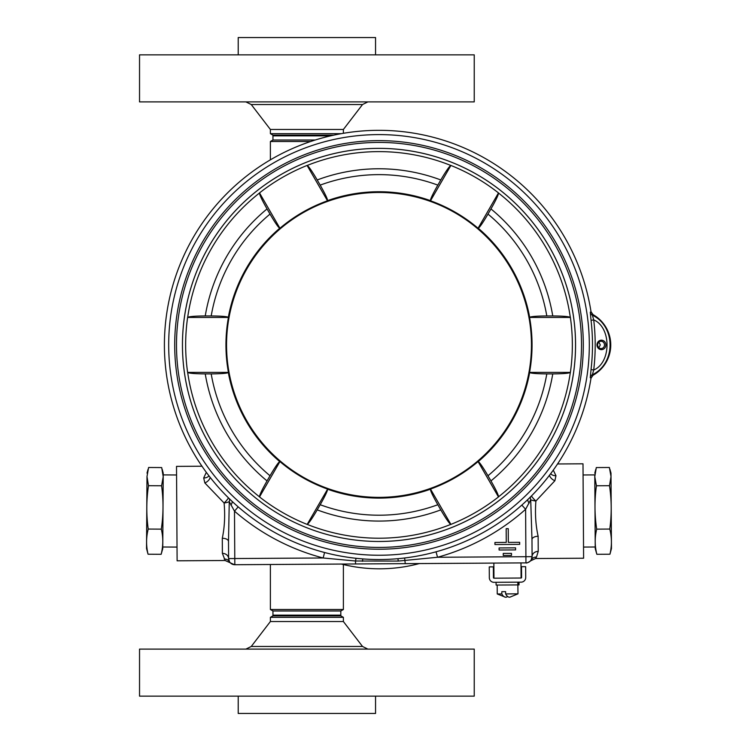 <?xml version="1.0" encoding="UTF-8"?>
<svg xmlns="http://www.w3.org/2000/svg" width="751" height="751" viewBox="0 0 751 751"><rect width="100%" height="100%" fill="white"/><g stroke="black" fill="none" stroke-linecap="round" stroke-linejoin="round"><path stroke-width="1.13" d="M272.951 610.985L340.813 610.985L340.813 615.717L272.951 615.717L272.951 610.985L270.388 609.502L343.385 609.502L343.385 564.545M310.642 141.498L270.388 141.498L270.388 159.841M270.388 609.502L270.388 564.499M340.813 610.985L343.385 609.502M315.232 140.015L272.951 140.015L270.388 141.498M333.115 135.283L272.951 135.283L272.951 140.015M375.556 696.149L375.556 713.45L238.217 713.45L238.217 696.149M474.238 649.108L139.536 649.108L139.536 696.149L474.238 696.149L474.238 649.108M340.813 615.848L272.951 615.848L272.951 615.144L340.813 615.144L340.813 615.848L343.385 617.331L343.385 621.528L270.388 621.528L251.256 646.461L245.896 649.108M343.385 617.331L270.388 617.331L270.388 621.528M238.217 54.851L238.217 37.55L375.556 37.55L375.556 54.851M188.548 101.892L474.238 101.892L474.238 54.851L139.536 54.851L139.536 101.892L188.548 101.892M330.59 135.856L272.951 135.856L272.951 135.152L270.388 133.669L270.388 129.472L343.385 129.472L362.517 104.539L367.877 101.892M270.388 133.669L341.254 133.669M272.951 135.152L333.735 135.152M598.847 342.118L600.284 344.925L598.847 347.722M379.002 549.225A204.3 204.3 0 0 0 583.302 344.925A204.3 204.3 0 0 0 379.002 140.625A204.3 204.3 0 0 1 583.302 344.925A204.3 204.3 0 0 1 379.002 549.216A204.3 204.3 0 0 1 174.701 344.925A204.3 204.3 0 0 1 379.002 140.625A204.3 204.3 0 0 0 174.701 344.925A204.3 204.3 0 0 0 379.002 549.225M379.002 134.598A210.318 210.318 0 0 1 589.319 344.925A210.318 210.318 0 0 1 379.002 555.242A210.318 210.318 0 0 1 168.684 344.925A210.318 210.318 0 0 1 379.002 134.598M379.002 541.48A196.555 196.555 0 0 0 575.557 344.925A196.555 196.555 0 0 0 379.002 148.36A196.555 196.555 0 0 0 182.446 344.925A196.555 196.555 0 0 0 379.002 541.48A196.537 196.537 0 0 1 182.465 344.925A196.537 196.537 0 0 1 379.002 148.379A196.537 196.537 0 0 1 575.538 344.925A196.537 196.537 0 0 1 379.002 541.462M379.002 142.418A202.507 202.507 0 0 1 581.509 344.925A202.507 202.507 0 0 1 379.002 547.423A202.507 202.507 0 0 1 176.494 344.925A202.507 202.507 0 0 1 379.002 142.418M437.814 504.728A170.289 170.289 0 0 1 320.189 504.728C325.192 495.876 327.652 490.703 327.567 489.211L307.197 524.386C308.745 523.447 312.078 518.612 317.213 509.882A176.156 176.156 0 0 0 440.79 509.882L437.814 504.728C432.801 495.876 430.342 490.703 430.436 489.211L430.492 489.051A153.054 153.054 0 0 0 478.068 461.583L498.476 496.927A193.345 193.345 0 0 1 450.9 524.395L430.492 489.051M605.879 344.925A4.741 4.45 -90 0 1 601.429 349.656A4.741 4.45 -90 0 1 596.97 344.925A4.741 4.45 -90 0 1 601.429 340.184A4.741 4.45 -90 0 1 605.879 344.925M597.618 344.925A3.661 3.436 90 0 0 601.053 348.577A3.661 3.436 90 0 0 604.489 344.925A3.661 3.436 90 0 0 601.053 341.264A3.661 3.436 90 0 0 597.618 344.925M307.093 524.395A193.345 193.345 0 0 1 259.517 496.927L279.926 461.583A153.054 153.054 0 0 0 327.502 489.051M228.435 372.393L187.619 372.393A193.345 193.345 0 0 1 187.619 317.448L228.435 317.448A153.054 153.054 0 0 0 228.435 372.393L228.323 372.524C227.074 373.341 221.367 373.801 211.2 373.895L205.248 373.895A176.156 176.156 0 0 0 267.037 480.912C262.033 489.718 259.517 495.022 259.48 496.833L259.517 496.927M187.619 372.393L187.675 372.468C189.261 373.341 195.119 373.82 205.248 373.895M279.926 228.257L259.517 192.913A193.345 193.345 0 0 1 307.093 165.445L327.502 200.789A153.054 153.054 0 0 0 279.926 228.257L279.757 228.229C278.424 227.562 275.176 222.85 270.013 214.082L267.037 208.928A176.156 176.156 0 0 0 205.248 315.946C195.119 316.021 189.271 316.5 187.675 317.373L187.619 317.448M259.517 192.913L259.48 193.007C259.517 194.809 262.033 200.123 267.037 208.928M430.492 200.789L450.9 165.445A193.345 193.345 0 0 1 498.476 192.913L478.068 228.257A153.054 153.054 0 0 0 430.492 200.789L430.436 200.63C430.342 199.137 432.801 193.965 437.814 185.112L440.79 179.958A176.156 176.156 0 0 0 317.213 179.958C312.087 171.228 308.745 166.393 307.197 165.455L307.093 165.445M379.002 497.369A152.453 152.453 0 0 1 226.549 344.925A152.453 152.453 0 0 1 379.002 192.472A152.453 152.453 0 0 1 531.455 344.925A152.453 152.453 0 0 1 379.002 497.369M279.926 461.583L279.757 461.612C278.424 462.278 275.166 466.991 270.013 475.758A170.289 170.289 0 0 1 211.2 373.895M228.435 317.448L228.323 317.326C227.074 316.5 221.367 316.04 211.2 315.946A170.289 170.289 0 0 1 270.013 214.082M327.502 200.789L327.567 200.63C327.652 199.137 325.192 193.965 320.189 185.112A170.289 170.289 0 0 1 437.814 185.112M591.009 311.703L593.055 314.65L592.37 315.167A4.121 4.112 55 0 1 590.295 312.2L591.009 311.703A214.598 214.598 0 0 0 379.002 130.327A214.598 214.598 0 0 0 164.403 344.925A214.598 214.598 0 0 0 379.002 559.523A214.598 214.598 0 0 0 590.999 378.204L590.277 377.706A4.121 4.112 125 0 1 592.361 374.74L593.046 375.256L590.999 378.204M591.037 369.548C592.971 353.148 592.971 336.758 591.046 320.358L593.722 319.888L592.37 315.167C615.961 326.516 615.951 363.39 592.361 374.74L593.712 370.018C611.455 362.602 611.464 327.314 593.722 319.888C595.693 336.598 595.684 353.308 593.712 370.018L591.037 369.548L590.277 377.706M590.295 312.2L591.046 320.358M529.568 317.448L570.385 317.448A193.345 193.345 0 0 1 570.385 372.393L529.568 372.393A153.054 153.054 0 0 0 529.568 317.448L529.671 317.326C530.919 316.5 536.627 316.04 546.803 315.946L552.755 315.946A176.156 176.156 0 0 0 490.966 208.928L487.99 214.082C482.827 222.85 479.579 227.562 478.237 228.229L478.068 228.257M317.213 179.958L320.189 185.112M320.189 504.728L317.213 509.882M267.037 480.912L270.013 475.758M205.248 315.946L211.2 315.946M478.068 461.583L478.237 461.612C479.579 462.278 482.827 466.991 487.99 475.758L490.966 480.912A176.156 176.156 0 0 0 552.755 373.895L546.803 373.895C536.636 373.801 530.929 373.341 529.671 372.524L529.568 372.393M552.755 373.895C562.875 373.82 568.732 373.341 570.319 372.468L570.385 372.393M570.385 317.448L570.319 317.373C568.742 316.5 562.884 316.03 552.755 315.946M440.79 509.882C445.916 518.612 449.248 523.447 450.807 524.386L450.9 524.395M498.476 496.927L498.514 496.833C498.486 495.031 495.97 489.718 490.966 480.912M450.9 165.445L450.807 165.455C449.258 166.393 445.916 171.228 440.79 179.958M490.966 208.928C495.96 200.123 498.476 194.819 498.514 193.007L498.476 192.913M593.055 314.65A34.781 34.781 0 0 1 593.046 375.256M553.271 470.145L555.975 475.721L554.876 480.743L535.885 501.048C534.937 513.656 535.688 525.4 538.138 536.261A6.177 3.267 -0.4 0 0 531.98 539.565L532.083 556.669A6.177 6.177 179.6 0 1 525.944 562.884L355.523 563.963L355.505 561.006L323.146 557.984L324.582 552.501M252.111 564.621L234.828 564.724A6.177 6.177 -0.4 0 0 234.819 564.724L252.111 564.621M238.208 506.878L234.49 511.149L234.781 558.547L323.146 557.984A220.268 220.268 179.6 0 1 234.49 511.149L229.262 501.64A6.177 1.333 -8.7 0 1 224.108 503.02A6.177 0.967 135.1 0 0 228.435 497.838M228.52 544.522L228.604 558.584L229.524 561.786A6.177 6.177 -0.4 0 0 229.524 561.795L228.604 558.584L228.501 541.49L229.262 501.64A6.177 4.403 137.7 0 0 229.365 498.748M531.98 539.565L530.713 499.734L525.606 509.309L521.832 505.085M538.138 536.261L538.232 551.384A6.177 5.248 -0.4 0 0 532.083 556.669L531.21 559.87A6.177 6.177 179.6 0 1 531.201 559.889L532.083 556.669A6.177 6.177 179.6 0 1 531.21 559.87L531.21 559.87A6.177 6.177 179.7 0 1 525.944 562.884L520.987 562.921L525.944 562.884L525.606 509.309A220.268 220.268 179.6 0 1 437.551 557.261L398.274 561.072L355.505 561.006L356.058 558.293M201.972 466.221L176.513 466.38L177.114 560.8L225.14 560.499L222.39 553.374L222.296 538.26C224.605 527.362 225.206 515.618 224.108 503.02L204.854 482.959L203.69 477.955L206.328 472.341M557.552 463.968L583.001 463.808L583.602 558.228L535.576 558.528L536.477 557.054A6.177 5.924 30.9 0 0 531.21 559.87L531.971 557.899M494.937 542.475L506.268 542.41L506.174 528.676L508.239 528.657L508.324 542.391L519.654 542.325L519.664 544.381L494.947 544.541L494.937 542.475M538.232 551.384L536.477 557.054M535.576 558.528L530.91 560.706C527.953 562.649 526.367 563.372 526.132 562.884L520.987 562.921L521.081 578.026L493.961 578.195A0.516 0.516 179.6 0 1 493.435 577.688L493.369 566.864L489.248 566.892L489.323 577.707A4.637 4.637 179.6 0 0 493.98 582.316L521.11 582.147A4.637 4.637 179.6 0 0 525.719 577.481L525.644 566.667L521.523 566.686L521.598 577.51A0.516 0.516 179.6 0 1 521.081 578.026L493.961 578.195L493.858 563.09L405.24 563.654L404.639 557.984M224.22 559.035A6.177 5.924 -31.6 0 1 229.524 561.786L229.524 561.786A6.177 6.177 -0.4 0 0 234.828 564.724L355.523 563.963L234.537 564.733L225.14 560.499M228.604 558.584A6.177 6.177 -0.4 0 0 234.828 564.724L234.781 558.547L228.604 558.584A6.177 5.248 -0.4 0 0 222.39 553.374M228.501 541.49A6.177 3.267 -0.4 0 0 222.296 538.26M531.483 495.923A6.177 0.967 -135.9 0 0 535.885 501.048A6.177 1.333 8 0 1 530.713 499.734A6.177 4.403 -138.4 0 1 530.563 496.843M503.254 555.477L503.245 553.412L511.487 553.365L511.497 555.421L503.254 555.477M499.105 550.004L499.086 547.948L515.571 547.845L515.58 549.901L499.105 550.004M529.098 503.198A6.177 2.713 44.4 0 1 527.869 499.49M549.479 475.261A6.177 3.511 -145.2 0 0 554.876 480.743M532.083 556.669L437.551 557.261L436.04 551.797M550.671 473.684A6.177 4.637 175.1 0 0 555.975 475.721M398.274 561.072L397.917 558.688M362.461 561.297L362.789 558.904M230.923 505.085A6.177 2.713 134.9 0 0 232.097 501.358M204.854 482.959A6.177 3.511 144.5 0 0 210.177 477.411M203.69 477.955A6.177 4.637 -175.8 0 0 208.966 475.852M519.016 582.156L519.035 584.907L517.824 584.916L496.092 585.048L496.082 582.307M507.638 596.482A17.254 6.609 -90.4 0 1 505.414 597.205L497.246 593.966L501.828 593.938L501.809 591.675L505.62 591.647L505.63 593.919L517.993 593.834L517.805 582.166M518.425 582.166L518.443 584.907M505.63 593.919A17.254 6.609 89.6 0 0 509.873 597.176L517.993 593.834M505.414 597.205A17.254 6.609 -90.4 0 1 501.828 593.938M501.809 591.675L505.62 591.647M419.358 563.56A154.509 154.509 89.6 0 1 341.405 564.057M595.243 548.662L594.792 476.688L596.416 485.784C594.445 500.25 594.529 514.707 596.688 529.145C594.679 537.547 594.726 545.93 596.848 554.294L595.243 548.662M609.943 469.328L610.995 473.13L611.464 548.559L609.943 554.219C611.952 545.817 611.896 537.434 609.784 529.061C611.755 514.595 611.661 500.138 609.502 485.7L611.014 476.585L609.39 467.488L596.294 467.573L594.792 476.688L594.783 474.895L583.076 474.97M596.416 485.784L609.502 485.7L596.416 485.784M596.688 529.145L609.784 529.061L596.688 529.145M596.848 554.294L609.943 554.219L596.848 554.294M594.792 476.688L594.783 474.895M162.235 469.413L163.23 473.233L162.751 548.662L161.155 554.294C163.267 545.93 163.324 537.547 161.315 529.145C163.465 514.707 163.558 500.25 161.587 485.784L163.211 476.688L161.7 467.573L148.604 467.488L146.989 476.585L148.491 485.7C146.342 500.147 146.248 514.595 148.219 529.061C146.107 537.434 146.051 545.817 148.06 554.219L146.529 548.559L146.989 476.585M161.155 554.294L148.06 554.219L161.155 554.294M161.315 529.145L148.219 529.061L161.315 529.145M161.587 485.784L148.491 485.7L161.587 485.784M343.385 621.528L362.517 646.461L251.256 646.461M270.388 129.472L251.256 104.539L362.517 104.539M450.807 524.386A193.298 193.298 0 0 1 307.197 524.386M307.197 165.455A193.298 193.298 0 0 1 450.807 165.455M259.48 496.833A193.298 193.298 0 0 1 187.675 372.468M187.675 317.373A193.298 193.298 0 0 1 259.48 193.007M327.567 489.211A153.185 153.185 0 0 0 430.436 489.211M228.323 372.524A153.185 153.185 0 0 0 279.757 461.612M279.757 228.229A153.185 153.185 0 0 0 228.323 317.326M430.436 200.63A153.185 153.185 0 0 0 327.567 200.63M487.99 214.082A170.289 170.289 0 0 1 546.803 315.946M546.803 373.895A170.289 170.289 0 0 1 487.99 475.758M529.671 317.326A153.185 153.185 0 0 0 478.237 228.229M478.237 461.612A153.185 153.185 0 0 0 529.671 372.524M498.514 193.007A193.298 193.298 0 0 1 570.319 317.373M570.319 372.468A193.298 193.298 0 0 1 498.514 496.833M272.951 615.848L270.388 617.331M362.517 646.461L367.877 649.108M251.256 104.539L245.896 101.892M343.385 133.303L343.385 129.472M229.524 561.786L228.708 559.702M531.99 557.786L531.21 559.87M497.246 593.966L497.19 585.038M595.233 547L583.527 547.066M594.773 473.233L595.768 469.413M162.76 547L177.029 547.085M163.22 474.895L176.569 474.979M147.008 473.13L148.05 469.328"/></g></svg>
